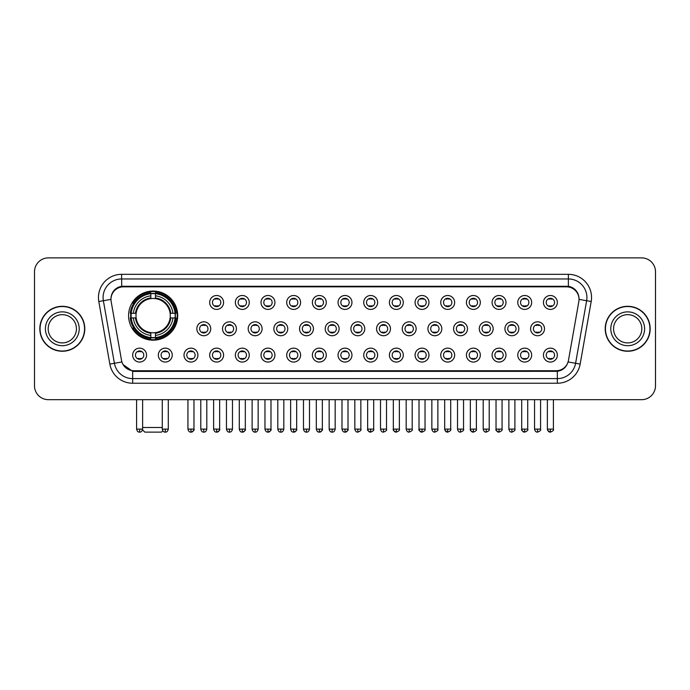 <?xml version="1.0" encoding="UTF-8"?>
<svg xmlns="http://www.w3.org/2000/svg" width="690" height="690" viewBox="0 0 690 690"><rect width="100%" height="100%" fill="white"/><g stroke="black" fill="none" stroke-linecap="round" stroke-linejoin="round"><path stroke-width="1.03" d="M128.573 315.615A24.564 24.564 0 0 0 153.137 340.179A24.564 24.564 0 0 0 177.701 315.615A24.564 24.564 0 0 0 153.137 291.059A24.564 24.564 0 0 0 128.573 315.615M172.233 355.1A6.952 6.952 0 0 1 165.281 362.052A6.952 6.952 0 0 1 158.329 355.1A6.952 6.952 0 0 1 165.281 348.148A6.952 6.952 0 0 1 172.233 355.1M161.106 355.1A4.175 4.175 0 0 0 165.281 359.274A4.175 4.175 0 0 0 169.455 355.1A4.175 4.175 0 0 0 165.281 350.934A4.175 4.175 0 0 0 161.106 355.1M197.909 355.1A6.952 6.952 0 0 1 190.958 362.052A6.952 6.952 0 0 1 184.006 355.1A6.952 6.952 0 0 1 190.958 348.148A6.952 6.952 0 0 1 197.909 355.1M186.783 355.1A4.175 4.175 0 0 0 190.958 359.274A4.175 4.175 0 0 0 195.123 355.1A4.175 4.175 0 0 0 190.958 350.934A4.175 4.175 0 0 0 186.783 355.1M223.577 355.1A6.952 6.952 0 0 1 216.626 362.052A6.952 6.952 0 0 1 209.674 355.1A6.952 6.952 0 0 1 216.626 348.148A6.952 6.952 0 0 1 223.577 355.1M212.46 355.1A4.175 4.175 0 0 0 216.626 359.274A4.175 4.175 0 0 0 220.8 355.1A4.175 4.175 0 0 0 216.626 350.934A4.175 4.175 0 0 0 212.46 355.1M249.254 355.1A6.952 6.952 0 0 1 242.302 362.052A6.952 6.952 0 0 1 235.35 355.1A6.952 6.952 0 0 1 242.302 348.148A6.952 6.952 0 0 1 249.254 355.1M238.136 355.1A4.175 4.175 0 0 0 242.302 359.274A4.175 4.175 0 0 0 246.477 355.1A4.175 4.175 0 0 0 242.302 350.934A4.175 4.175 0 0 0 238.136 355.1M274.93 355.1A6.952 6.952 0 0 1 267.979 362.052A6.952 6.952 0 0 1 261.027 355.1A6.952 6.952 0 0 1 267.979 348.148A6.952 6.952 0 0 1 274.93 355.1M263.804 355.1A4.175 4.175 0 0 0 267.979 359.274A4.175 4.175 0 0 0 272.145 355.1A4.175 4.175 0 0 0 267.979 350.934A4.175 4.175 0 0 0 263.804 355.1M300.607 355.1A6.952 6.952 0 0 1 293.655 362.052A6.952 6.952 0 0 1 286.704 355.1A6.952 6.952 0 0 1 293.655 348.148A6.952 6.952 0 0 1 300.607 355.1M289.481 355.1A4.175 4.175 0 0 0 293.655 359.274A4.175 4.175 0 0 0 297.821 355.1A4.175 4.175 0 0 0 293.655 350.934A4.175 4.175 0 0 0 289.481 355.1M326.275 355.1A6.952 6.952 0 0 1 319.323 362.052A6.952 6.952 0 0 1 312.372 355.1A6.952 6.952 0 0 1 319.323 348.148A6.952 6.952 0 0 1 326.275 355.1M315.157 355.1A4.175 4.175 0 0 0 319.323 359.274A4.175 4.175 0 0 0 323.498 355.1A4.175 4.175 0 0 0 319.323 350.934A4.175 4.175 0 0 0 315.157 355.1M351.952 355.1A6.952 6.952 0 0 1 345 362.052A6.952 6.952 0 0 1 338.048 355.1A6.952 6.952 0 0 1 345 348.148A6.952 6.952 0 0 1 351.952 355.1M340.826 355.1A4.175 4.175 0 0 0 345 359.274A4.175 4.175 0 0 0 349.175 355.1A4.175 4.175 0 0 0 345 350.934A4.175 4.175 0 0 0 340.826 355.1M377.628 355.1A6.952 6.952 0 0 1 370.677 362.052A6.952 6.952 0 0 1 363.725 355.1A6.952 6.952 0 0 1 370.677 348.148A6.952 6.952 0 0 1 377.628 355.1M366.502 355.1A4.175 4.175 0 0 0 370.677 359.274A4.175 4.175 0 0 0 374.843 355.1A4.175 4.175 0 0 0 370.677 350.934A4.175 4.175 0 0 0 366.502 355.1M403.296 355.1A6.952 6.952 0 0 1 396.345 362.052A6.952 6.952 0 0 1 389.393 355.1A6.952 6.952 0 0 1 396.345 348.148A6.952 6.952 0 0 1 403.296 355.1M392.179 355.1A4.175 4.175 0 0 0 396.345 359.274A4.175 4.175 0 0 0 400.519 355.1A4.175 4.175 0 0 0 396.345 350.934A4.175 4.175 0 0 0 392.179 355.1M428.973 355.1A6.952 6.952 0 0 1 422.021 362.052A6.952 6.952 0 0 1 415.07 355.1A6.952 6.952 0 0 1 422.021 348.148A6.952 6.952 0 0 1 428.973 355.1M417.855 355.1A4.175 4.175 0 0 0 422.021 359.274A4.175 4.175 0 0 0 426.196 355.1A4.175 4.175 0 0 0 422.021 350.934A4.175 4.175 0 0 0 417.855 355.1M454.65 355.1A6.952 6.952 0 0 1 447.698 362.052A6.952 6.952 0 0 1 440.746 355.1A6.952 6.952 0 0 1 447.698 348.148A6.952 6.952 0 0 1 454.65 355.1M443.523 355.1A4.175 4.175 0 0 0 447.698 359.274A4.175 4.175 0 0 0 451.864 355.1A4.175 4.175 0 0 0 447.698 350.934A4.175 4.175 0 0 0 443.523 355.1M480.326 355.1A6.952 6.952 0 0 1 473.375 362.052A6.952 6.952 0 0 1 466.423 355.1A6.952 6.952 0 0 1 473.375 348.148A6.952 6.952 0 0 1 480.326 355.1M469.2 355.1A4.175 4.175 0 0 0 473.375 359.274A4.175 4.175 0 0 0 477.54 355.1A4.175 4.175 0 0 0 473.375 350.934A4.175 4.175 0 0 0 469.2 355.1M505.994 355.1A6.952 6.952 0 0 1 499.043 362.052A6.952 6.952 0 0 1 492.091 355.1A6.952 6.952 0 0 1 499.043 348.148A6.952 6.952 0 0 1 505.994 355.1M494.877 355.1A4.175 4.175 0 0 0 499.043 359.274A4.175 4.175 0 0 0 503.217 355.1A4.175 4.175 0 0 0 499.043 350.934A4.175 4.175 0 0 0 494.877 355.1M531.671 355.1A6.952 6.952 0 0 1 524.719 362.052A6.952 6.952 0 0 1 517.767 355.1A6.952 6.952 0 0 1 524.719 348.148A6.952 6.952 0 0 1 531.671 355.1M520.545 355.1A4.175 4.175 0 0 0 524.719 359.274A4.175 4.175 0 0 0 528.894 355.1A4.175 4.175 0 0 0 524.719 350.934A4.175 4.175 0 0 0 520.545 355.1M557.348 355.1A6.952 6.952 0 0 1 550.396 362.052A6.952 6.952 0 0 1 543.444 355.1A6.952 6.952 0 0 1 550.396 348.148A6.952 6.952 0 0 1 557.348 355.1M546.221 355.1A4.175 4.175 0 0 0 550.396 359.274A4.175 4.175 0 0 0 554.562 355.1A4.175 4.175 0 0 0 550.396 350.934A4.175 4.175 0 0 0 546.221 355.1M146.556 355.1A6.952 6.952 0 0 1 139.604 362.052A6.952 6.952 0 0 1 132.653 355.1A6.952 6.952 0 0 1 139.604 348.148A6.952 6.952 0 0 1 146.556 355.1M135.438 355.1A4.175 4.175 0 0 0 139.604 359.274A4.175 4.175 0 0 0 143.779 355.1A4.175 4.175 0 0 0 139.604 350.934A4.175 4.175 0 0 0 135.438 355.1M210.743 328.776A6.952 6.952 0 0 1 203.792 335.728A6.952 6.952 0 0 1 196.84 328.776A6.952 6.952 0 0 1 203.792 321.825A6.952 6.952 0 0 1 210.743 328.776M199.617 328.776A4.175 4.175 0 0 0 203.792 332.951A4.175 4.175 0 0 0 207.966 328.776A4.175 4.175 0 0 0 203.792 324.611A4.175 4.175 0 0 0 199.617 328.776M236.42 328.776A6.952 6.952 0 0 1 229.468 335.728A6.952 6.952 0 0 1 222.516 328.776A6.952 6.952 0 0 1 229.468 321.825A6.952 6.952 0 0 1 236.42 328.776M225.294 328.776A4.175 4.175 0 0 0 229.468 332.951A4.175 4.175 0 0 0 233.634 328.776A4.175 4.175 0 0 0 229.468 324.611A4.175 4.175 0 0 0 225.294 328.776M262.088 328.776A6.952 6.952 0 0 1 255.136 335.728A6.952 6.952 0 0 1 248.193 328.776A6.952 6.952 0 0 1 255.136 321.825A6.952 6.952 0 0 1 262.088 328.776M250.97 328.776A4.175 4.175 0 0 0 255.136 332.951A4.175 4.175 0 0 0 259.311 328.776A4.175 4.175 0 0 0 255.136 324.611A4.175 4.175 0 0 0 250.97 328.776M287.764 328.776A6.952 6.952 0 0 1 280.813 335.728A6.952 6.952 0 0 1 273.861 328.776A6.952 6.952 0 0 1 280.813 321.825A6.952 6.952 0 0 1 287.764 328.776M276.647 328.776A4.175 4.175 0 0 0 280.813 332.951A4.175 4.175 0 0 0 284.987 328.776A4.175 4.175 0 0 0 280.813 324.611A4.175 4.175 0 0 0 276.647 328.776M313.441 328.776A6.952 6.952 0 0 1 306.489 335.728A6.952 6.952 0 0 1 299.538 328.776A6.952 6.952 0 0 1 306.489 321.825A6.952 6.952 0 0 1 313.441 328.776M302.315 328.776A4.175 4.175 0 0 0 306.489 332.951A4.175 4.175 0 0 0 310.664 328.776A4.175 4.175 0 0 0 306.489 324.611A4.175 4.175 0 0 0 302.315 328.776M339.118 328.776A6.952 6.952 0 0 1 332.166 335.728A6.952 6.952 0 0 1 325.214 328.776A6.952 6.952 0 0 1 332.166 321.825A6.952 6.952 0 0 1 339.118 328.776M327.991 328.776A4.175 4.175 0 0 0 332.166 332.951A4.175 4.175 0 0 0 336.332 328.776A4.175 4.175 0 0 0 332.166 324.611A4.175 4.175 0 0 0 327.991 328.776M364.786 328.776A6.952 6.952 0 0 1 357.834 335.728A6.952 6.952 0 0 1 350.882 328.776A6.952 6.952 0 0 1 357.834 321.825A6.952 6.952 0 0 1 364.786 328.776M353.668 328.776A4.175 4.175 0 0 0 357.834 332.951A4.175 4.175 0 0 0 362.009 328.776A4.175 4.175 0 0 0 357.834 324.611A4.175 4.175 0 0 0 353.668 328.776M390.462 328.776A6.952 6.952 0 0 1 383.511 335.728A6.952 6.952 0 0 1 376.559 328.776A6.952 6.952 0 0 1 383.511 321.825A6.952 6.952 0 0 1 390.462 328.776M379.336 328.776A4.175 4.175 0 0 0 383.511 332.951A4.175 4.175 0 0 0 387.685 328.776A4.175 4.175 0 0 0 383.511 324.611A4.175 4.175 0 0 0 379.336 328.776M416.139 328.776A6.952 6.952 0 0 1 409.187 335.728A6.952 6.952 0 0 1 402.236 328.776A6.952 6.952 0 0 1 409.187 321.825A6.952 6.952 0 0 1 416.139 328.776M405.013 328.776A4.175 4.175 0 0 0 409.187 332.951A4.175 4.175 0 0 0 413.353 328.776A4.175 4.175 0 0 0 409.187 324.611A4.175 4.175 0 0 0 405.013 328.776M441.807 328.776A6.952 6.952 0 0 1 434.864 335.728A6.952 6.952 0 0 1 427.912 328.776A6.952 6.952 0 0 1 434.864 321.825A6.952 6.952 0 0 1 441.807 328.776M430.689 328.776A4.175 4.175 0 0 0 434.864 332.951A4.175 4.175 0 0 0 439.03 328.776A4.175 4.175 0 0 0 434.864 324.611A4.175 4.175 0 0 0 430.689 328.776M467.484 328.776A6.952 6.952 0 0 1 460.532 335.728A6.952 6.952 0 0 1 453.58 328.776A6.952 6.952 0 0 1 460.532 321.825A6.952 6.952 0 0 1 467.484 328.776M456.366 328.776A4.175 4.175 0 0 0 460.532 332.951A4.175 4.175 0 0 0 464.706 328.776A4.175 4.175 0 0 0 460.532 324.611A4.175 4.175 0 0 0 456.366 328.776M493.16 328.776A6.952 6.952 0 0 1 486.209 335.728A6.952 6.952 0 0 1 479.257 328.776A6.952 6.952 0 0 1 486.209 321.825A6.952 6.952 0 0 1 493.16 328.776M482.034 328.776A4.175 4.175 0 0 0 486.209 332.951A4.175 4.175 0 0 0 490.383 328.776A4.175 4.175 0 0 0 486.209 324.611A4.175 4.175 0 0 0 482.034 328.776M518.837 328.776A6.952 6.952 0 0 1 511.885 335.728A6.952 6.952 0 0 1 504.933 328.776A6.952 6.952 0 0 1 511.885 321.825A6.952 6.952 0 0 1 518.837 328.776M507.711 328.776A4.175 4.175 0 0 0 511.885 332.951A4.175 4.175 0 0 0 516.051 328.776A4.175 4.175 0 0 0 511.885 324.611A4.175 4.175 0 0 0 507.711 328.776M544.505 328.776A6.952 6.952 0 0 1 537.553 335.728A6.952 6.952 0 0 1 530.601 328.776A6.952 6.952 0 0 1 537.553 321.825A6.952 6.952 0 0 1 544.505 328.776M533.387 328.776A4.175 4.175 0 0 0 537.553 332.951A4.175 4.175 0 0 0 541.728 328.776A4.175 4.175 0 0 0 537.553 324.611A4.175 4.175 0 0 0 533.387 328.776M223.577 302.453A6.952 6.952 0 0 1 216.626 309.405A6.952 6.952 0 0 1 209.674 302.453A6.952 6.952 0 0 1 216.626 295.501A6.952 6.952 0 0 1 223.577 302.453M212.46 302.453A4.175 4.175 0 0 0 216.626 306.627A4.175 4.175 0 0 0 220.8 302.453A4.175 4.175 0 0 0 216.626 298.287A4.175 4.175 0 0 0 212.46 302.453M249.254 302.453A6.952 6.952 0 0 1 242.302 309.405A6.952 6.952 0 0 1 235.35 302.453A6.952 6.952 0 0 1 242.302 295.501A6.952 6.952 0 0 1 249.254 302.453M238.136 302.453A4.175 4.175 0 0 0 242.302 306.627A4.175 4.175 0 0 0 246.477 302.453A4.175 4.175 0 0 0 242.302 298.287A4.175 4.175 0 0 0 238.136 302.453M274.93 302.453A6.952 6.952 0 0 1 267.979 309.405A6.952 6.952 0 0 1 261.027 302.453A6.952 6.952 0 0 1 267.979 295.501A6.952 6.952 0 0 1 274.93 302.453M263.804 302.453A4.175 4.175 0 0 0 267.979 306.627A4.175 4.175 0 0 0 272.145 302.453A4.175 4.175 0 0 0 267.979 298.287A4.175 4.175 0 0 0 263.804 302.453M300.607 302.453A6.952 6.952 0 0 1 293.655 309.405A6.952 6.952 0 0 1 286.704 302.453A6.952 6.952 0 0 1 293.655 295.501A6.952 6.952 0 0 1 300.607 302.453M289.481 302.453A4.175 4.175 0 0 0 293.655 306.627A4.175 4.175 0 0 0 297.821 302.453A4.175 4.175 0 0 0 293.655 298.287A4.175 4.175 0 0 0 289.481 302.453M326.275 302.453A6.952 6.952 0 0 1 319.323 309.405A6.952 6.952 0 0 1 312.372 302.453A6.952 6.952 0 0 1 319.323 295.501A6.952 6.952 0 0 1 326.275 302.453M315.157 302.453A4.175 4.175 0 0 0 319.323 306.627A4.175 4.175 0 0 0 323.498 302.453A4.175 4.175 0 0 0 319.323 298.287A4.175 4.175 0 0 0 315.157 302.453M351.952 302.453A6.952 6.952 0 0 1 345 309.405A6.952 6.952 0 0 1 338.048 302.453A6.952 6.952 0 0 1 345 295.501A6.952 6.952 0 0 1 351.952 302.453M340.826 302.453A4.175 4.175 0 0 0 345 306.627A4.175 4.175 0 0 0 349.175 302.453A4.175 4.175 0 0 0 345 298.287A4.175 4.175 0 0 0 340.826 302.453M377.628 302.453A6.952 6.952 0 0 1 370.677 309.405A6.952 6.952 0 0 1 363.725 302.453A6.952 6.952 0 0 1 370.677 295.501A6.952 6.952 0 0 1 377.628 302.453M366.502 302.453A4.175 4.175 0 0 0 370.677 306.627A4.175 4.175 0 0 0 374.843 302.453A4.175 4.175 0 0 0 370.677 298.287A4.175 4.175 0 0 0 366.502 302.453M403.296 302.453A6.952 6.952 0 0 1 396.345 309.405A6.952 6.952 0 0 1 389.393 302.453A6.952 6.952 0 0 1 396.345 295.501A6.952 6.952 0 0 1 403.296 302.453M392.179 302.453A4.175 4.175 0 0 0 396.345 306.627A4.175 4.175 0 0 0 400.519 302.453A4.175 4.175 0 0 0 396.345 298.287A4.175 4.175 0 0 0 392.179 302.453M428.973 302.453A6.952 6.952 0 0 1 422.021 309.405A6.952 6.952 0 0 1 415.07 302.453A6.952 6.952 0 0 1 422.021 295.501A6.952 6.952 0 0 1 428.973 302.453M417.855 302.453A4.175 4.175 0 0 0 422.021 306.627A4.175 4.175 0 0 0 426.196 302.453A4.175 4.175 0 0 0 422.021 298.287A4.175 4.175 0 0 0 417.855 302.453M454.65 302.453A6.952 6.952 0 0 1 447.698 309.405A6.952 6.952 0 0 1 440.746 302.453A6.952 6.952 0 0 1 447.698 295.501A6.952 6.952 0 0 1 454.65 302.453M443.523 302.453A4.175 4.175 0 0 0 447.698 306.627A4.175 4.175 0 0 0 451.864 302.453A4.175 4.175 0 0 0 447.698 298.287A4.175 4.175 0 0 0 443.523 302.453M480.326 302.453A6.952 6.952 0 0 1 473.375 309.405A6.952 6.952 0 0 1 466.423 302.453A6.952 6.952 0 0 1 473.375 295.501A6.952 6.952 0 0 1 480.326 302.453M469.2 302.453A4.175 4.175 0 0 0 473.375 306.627A4.175 4.175 0 0 0 477.54 302.453A4.175 4.175 0 0 0 473.375 298.287A4.175 4.175 0 0 0 469.2 302.453M505.994 302.453A6.952 6.952 0 0 1 499.043 309.405A6.952 6.952 0 0 1 492.091 302.453A6.952 6.952 0 0 1 499.043 295.501A6.952 6.952 0 0 1 505.994 302.453M494.877 302.453A4.175 4.175 0 0 0 499.043 306.627A4.175 4.175 0 0 0 503.217 302.453A4.175 4.175 0 0 0 499.043 298.287A4.175 4.175 0 0 0 494.877 302.453M531.671 302.453A6.952 6.952 0 0 1 524.719 309.405A6.952 6.952 0 0 1 517.767 302.453A6.952 6.952 0 0 1 524.719 295.501A6.952 6.952 0 0 1 531.671 302.453M520.545 302.453A4.175 4.175 0 0 0 524.719 306.627A4.175 4.175 0 0 0 528.894 302.453A4.175 4.175 0 0 0 524.719 298.287A4.175 4.175 0 0 0 520.545 302.453M557.348 302.453A6.952 6.952 0 0 1 550.396 309.405A6.952 6.952 0 0 1 543.444 302.453A6.952 6.952 0 0 1 550.396 295.501A6.952 6.952 0 0 1 557.348 302.453M546.221 302.453A4.175 4.175 0 0 0 550.396 306.627A4.175 4.175 0 0 0 554.562 302.453A4.175 4.175 0 0 0 550.396 298.287A4.175 4.175 0 0 0 546.221 302.453M111.159 301.521A12.515 12.515 0 0 1 123.475 286.842L566.525 286.842A12.515 12.515 0 0 1 578.841 301.521L568.465 360.378A12.515 12.515 0 0 1 556.14 370.72L133.86 370.72A12.515 12.515 0 0 1 121.535 360.378L111.159 301.521M130.781 317.935A22.477 22.477 0 0 1 130.781 313.303M39.83 328.776A22.477 22.477 0 0 0 62.307 351.253A22.477 22.477 0 0 0 84.784 328.776A22.477 22.477 0 0 0 62.307 306.3A22.477 22.477 0 0 0 39.83 328.776M605.216 328.776A22.477 22.477 0 0 0 627.693 351.253A22.477 22.477 0 0 0 650.17 328.776A22.477 22.477 0 0 0 627.693 306.3A22.477 22.477 0 0 0 605.216 328.776M111.021 297.502L110.987 299.374L111.021 297.502C111.987 291.335 115.523 287.601 121.621 286.281L568.379 286.281C574.468 287.592 578.004 291.327 578.979 297.502L579.014 299.374M121.621 274.327L568.379 274.327A23.175 23.175 0 0 1 591.192 301.521L580.161 364.087A23.175 23.175 0 0 1 557.339 383.235L132.661 383.235A23.175 23.175 0 0 1 109.839 364.087L98.808 301.521A23.175 23.175 0 0 1 121.621 274.327L121.621 278.958L568.379 278.958A18.535 18.535 0 0 1 586.629 300.719L575.598 363.276A18.535 18.535 0 0 1 557.339 378.603L132.661 378.603A18.535 18.535 0 0 1 114.402 363.276L103.371 300.719A18.535 18.535 0 0 1 121.621 278.958L121.725 286.264M114.359 290.085L117.688 287.566M117.8 287.506L121.035 286.385M557.339 383.235L557.339 371.332C562.85 370.418 566.412 367.287 568.034 361.948C566.421 367.287 562.859 370.409 557.339 371.332L134.101 371.418L132.661 371.332L122.898 364.467M577.737 293.103L578.979 297.502M655.5 271.774A13.904 13.904 0 0 0 641.596 257.879L48.404 257.879A13.904 13.904 0 0 0 34.5 271.774L34.5 385.779A13.904 13.904 0 0 0 48.404 399.683L641.596 399.683A13.904 13.904 0 0 0 655.5 385.779L655.5 271.774L655.5 385.779M568.086 361.957L575.598 363.276L586.629 300.719L591.192 301.521M34.5 271.774L34.5 385.779M641.596 257.879L48.404 257.879M48.404 399.683L641.596 399.683M76.435 328.776A14.128 14.128 0 0 0 62.307 314.657A14.128 14.128 0 0 0 48.179 328.776A14.128 14.128 0 0 0 62.307 342.904A14.128 14.128 0 0 0 76.435 328.776A14.128 14.128 0 0 1 62.307 342.904A14.128 14.128 0 0 1 48.179 328.776M84.551 328.776A22.244 22.244 0 0 0 62.307 306.532A22.244 22.244 0 0 0 40.063 328.776A22.244 22.244 0 0 0 62.307 351.029A22.244 22.244 0 0 0 84.551 328.776M641.821 328.776A14.128 14.128 0 0 0 627.693 314.657A14.128 14.128 0 0 0 613.565 328.776A14.128 14.128 0 0 0 627.693 342.904A14.128 14.128 0 0 0 641.821 328.776A14.128 14.128 0 0 1 627.693 342.904A14.128 14.128 0 0 1 613.565 328.776M649.937 328.776A22.244 22.244 0 0 0 627.693 306.532A22.244 22.244 0 0 0 605.449 328.776A22.244 22.244 0 0 0 627.693 351.029A22.244 22.244 0 0 0 649.937 328.776M162.797 430.81L161.477 432.121L144.797 432.121L142.528 429.853M142.623 427.49L162.271 427.49M170.128 317.935A17.146 17.146 0 0 0 155.457 298.632L155.457 297.942L155.457 298.632A17.146 17.146 0 0 0 136.146 317.935A17.146 17.146 0 0 0 170.128 317.935L170.81 317.935L170.128 317.935A17.146 17.146 0 0 1 155.457 332.606L155.457 335.409A19.924 19.924 0 0 0 172.931 317.935L176.01 317.935A22.986 22.986 0 0 1 155.457 338.488L155.457 337.557A22.063 22.063 0 0 0 175.079 317.935M131.247 317.935A22.011 22.011 0 0 1 131.247 313.303M155.457 293.724A22.011 22.011 0 0 0 150.825 293.724M175.027 313.303A22.011 22.011 0 0 1 175.027 317.935M176.01 313.303A22.986 22.986 0 0 0 155.457 292.75L155.457 293.681A22.063 22.063 0 0 1 175.079 313.303L176.01 313.303M130.272 317.935A22.986 22.986 0 0 0 150.825 338.488L150.825 337.557A22.063 22.063 0 0 1 131.204 317.935L130.272 317.935M175.079 313.303L172.931 313.303A19.924 19.924 0 0 0 155.457 295.829L155.457 293.681M155.457 337.557L155.457 335.409M131.204 317.935L133.343 317.935A19.924 19.924 0 0 0 150.825 335.409L150.825 337.557M155.457 295.829L155.457 297.942A17.828 17.828 0 0 1 170.81 313.303L172.931 313.303M172.931 317.935L170.81 317.935A17.828 17.828 0 0 1 155.457 333.296M150.825 335.409L150.825 332.606A17.146 17.146 0 0 1 136.146 317.935L133.343 317.935M170.128 313.303L170.81 313.303M155.457 337.505A22.011 22.011 0 0 1 150.825 337.505M150.825 292.75A22.986 22.986 0 0 0 130.272 313.303L131.204 313.303A22.063 22.063 0 0 1 150.825 293.681L150.825 292.75M150.825 293.681L150.825 295.829A19.924 19.924 0 0 0 133.343 313.303L131.204 313.303M150.825 298.632L150.825 295.829M133.343 313.303L135.464 313.303A17.828 17.828 0 0 1 150.825 297.942M150.825 332.606L150.825 333.296A17.828 17.828 0 0 1 135.464 317.935M133.86 303.108L132.54 303.108A24.098 24.098 0 0 1 177.235 315.615A24.098 24.098 0 0 1 132.54 328.13L133.86 328.13M215.237 306.386L215.237 305.73A3.554 3.554 0 0 0 218.023 305.73L218.023 306.386M218.023 298.529L218.023 299.184A3.554 3.554 0 0 0 215.237 299.184L215.237 298.529M240.913 306.386L240.913 305.73A3.554 3.554 0 0 0 243.691 305.73L243.691 306.386M243.691 298.529L243.691 299.184A3.554 3.554 0 0 0 240.913 299.184L240.913 298.529M266.59 306.386L266.59 305.73A3.554 3.554 0 0 0 269.367 305.73L269.367 306.386M269.367 298.529L269.367 299.184A3.554 3.554 0 0 0 266.59 299.184L266.59 298.529M292.258 306.386L292.258 305.73A3.554 3.554 0 0 0 295.044 305.73L295.044 306.386M295.044 298.529L295.044 299.184A3.554 3.554 0 0 0 292.258 299.184L292.258 298.529M317.935 306.386L317.935 305.73A3.554 3.554 0 0 0 320.712 305.73L320.712 306.386M320.712 298.529L320.712 299.184A3.554 3.554 0 0 0 317.935 299.184L317.935 298.529M343.611 306.386L343.611 305.73A3.554 3.554 0 0 0 346.389 305.73L346.389 306.386M346.389 298.529L346.389 299.184A3.554 3.554 0 0 0 343.611 299.184L343.611 298.529M369.288 306.386L369.288 305.73A3.554 3.554 0 0 0 372.065 305.73L372.065 306.386M372.065 298.529L372.065 299.184A3.554 3.554 0 0 0 369.288 299.184L369.288 298.529M394.956 306.386L394.956 305.73A3.554 3.554 0 0 0 397.742 305.73L397.742 306.386M397.742 298.529L397.742 299.184A3.554 3.554 0 0 0 394.956 299.184L394.956 298.529M420.633 306.386L420.633 305.73A3.554 3.554 0 0 0 423.41 305.73L423.41 306.386M423.41 298.529L423.41 299.184A3.554 3.554 0 0 0 420.633 299.184L420.633 298.529M446.309 306.386L446.309 305.73A3.554 3.554 0 0 0 449.087 305.73L449.087 306.386M449.087 298.529L449.087 299.184A3.554 3.554 0 0 0 446.309 299.184L446.309 298.529M471.977 306.386L471.977 305.73A3.554 3.554 0 0 0 474.763 305.73L474.763 306.386M474.763 298.529L474.763 299.184A3.554 3.554 0 0 0 471.977 299.184L471.977 298.529M497.654 306.386L497.654 305.73A3.554 3.554 0 0 0 500.431 305.73L500.431 306.386M500.431 298.529L500.431 299.184A3.554 3.554 0 0 0 497.654 299.184L497.654 298.529M523.331 306.386L523.331 305.73A3.554 3.554 0 0 0 526.108 305.73L526.108 306.386M526.108 298.529L526.108 299.184A3.554 3.554 0 0 0 523.331 299.184L523.331 298.529M549.007 306.386L549.007 305.73A3.554 3.554 0 0 0 551.784 305.73L551.784 306.386M551.784 298.529L551.784 299.184A3.554 3.554 0 0 0 549.007 299.184L549.007 298.529M202.403 332.709L202.403 332.054A3.554 3.554 0 0 0 205.18 332.054L205.18 332.709M205.18 324.843L205.18 325.507A3.554 3.554 0 0 0 202.403 325.507L202.403 324.843M228.079 332.709L228.079 332.054A3.554 3.554 0 0 0 230.857 332.054L230.857 332.709M230.857 324.843L230.857 325.507A3.554 3.554 0 0 0 228.079 325.507L228.079 324.843M253.748 332.709L253.748 332.054A3.554 3.554 0 0 0 256.533 332.054L256.533 332.709M256.533 324.843L256.533 325.507A3.554 3.554 0 0 0 253.748 325.507L253.748 324.843M279.424 332.709L279.424 332.054A3.554 3.554 0 0 0 282.201 332.054L282.201 332.709M282.201 324.843L282.201 325.507A3.554 3.554 0 0 0 279.424 325.507L279.424 324.843M305.101 332.709L305.101 332.054A3.554 3.554 0 0 0 307.878 332.054L307.878 332.709M307.878 324.843L307.878 325.507A3.554 3.554 0 0 0 305.101 325.507L305.101 324.843M330.769 332.709L330.769 332.054A3.554 3.554 0 0 0 333.555 332.054L333.555 332.709M333.555 324.843L333.555 325.507A3.554 3.554 0 0 0 330.769 325.507L330.769 324.843M356.445 332.709L356.445 332.054A3.554 3.554 0 0 0 359.231 332.054L359.231 332.709M359.231 324.843L359.231 325.507A3.554 3.554 0 0 0 356.445 325.507L356.445 324.843M382.122 332.709L382.122 332.054A3.554 3.554 0 0 0 384.899 332.054L384.899 332.709M384.899 324.843L384.899 325.507A3.554 3.554 0 0 0 382.122 325.507L382.122 324.843M407.799 332.709L407.799 332.054A3.554 3.554 0 0 0 410.576 332.054L410.576 332.709M410.576 324.843L410.576 325.507A3.554 3.554 0 0 0 407.799 325.507L407.799 324.843M433.467 332.709L433.467 332.054A3.554 3.554 0 0 0 436.253 332.054L436.253 332.709M436.253 324.843L436.253 325.507A3.554 3.554 0 0 0 433.467 325.507L433.467 324.843M459.143 332.709L459.143 332.054A3.554 3.554 0 0 0 461.921 332.054L461.921 332.709M461.921 324.843L461.921 325.507A3.554 3.554 0 0 0 459.143 325.507L459.143 324.843M484.82 332.709L484.82 332.054A3.554 3.554 0 0 0 487.597 332.054L487.597 332.709M487.597 324.843L487.597 325.507A3.554 3.554 0 0 0 484.82 325.507L484.82 324.843M510.488 332.709L510.488 332.054A3.554 3.554 0 0 0 513.274 332.054L513.274 332.709M513.274 324.843L513.274 325.507A3.554 3.554 0 0 0 510.488 325.507L510.488 324.843M536.164 332.709L536.164 332.054A3.554 3.554 0 0 0 538.95 332.054L538.95 332.709M538.95 324.843L538.95 325.507A3.554 3.554 0 0 0 536.164 325.507L536.164 324.843M138.216 359.033L138.216 358.377A3.554 3.554 0 0 0 140.993 358.377L140.993 359.033M140.993 351.167L140.993 351.831A3.554 3.554 0 0 0 138.216 351.831L138.216 351.167M163.892 359.033L163.892 358.377A3.554 3.554 0 0 0 166.67 358.377L166.67 359.033M166.67 351.167L166.67 351.831A3.554 3.554 0 0 0 163.892 351.831L163.892 351.167M189.569 359.033L189.569 358.377A3.554 3.554 0 0 0 192.346 358.377L192.346 359.033M192.346 351.167L192.346 351.831A3.554 3.554 0 0 0 189.569 351.831L189.569 351.167M215.237 359.033L215.237 358.377A3.554 3.554 0 0 0 218.023 358.377L218.023 359.033M218.023 351.167L218.023 351.831A3.554 3.554 0 0 0 215.237 351.831L215.237 351.167M240.913 359.033L240.913 358.377A3.554 3.554 0 0 0 243.691 358.377L243.691 359.033M243.691 351.167L243.691 351.831A3.554 3.554 0 0 0 240.913 351.831L240.913 351.167M266.59 359.033L266.59 358.377A3.554 3.554 0 0 0 269.367 358.377L269.367 359.033M269.367 351.167L269.367 351.831A3.554 3.554 0 0 0 266.59 351.831L266.59 351.167M292.258 359.033L292.258 358.377A3.554 3.554 0 0 0 295.044 358.377L295.044 359.033M295.044 351.167L295.044 351.831A3.554 3.554 0 0 0 292.258 351.831L292.258 351.167M317.935 359.033L317.935 358.377A3.554 3.554 0 0 0 320.712 358.377L320.712 359.033M320.712 351.167L320.712 351.831A3.554 3.554 0 0 0 317.935 351.831L317.935 351.167M343.611 359.033L343.611 358.377A3.554 3.554 0 0 0 346.389 358.377L346.389 359.033M346.389 351.167L346.389 351.831A3.554 3.554 0 0 0 343.611 351.831L343.611 351.167M369.288 359.033L369.288 358.377A3.554 3.554 0 0 0 372.065 358.377L372.065 359.033M372.065 351.167L372.065 351.831A3.554 3.554 0 0 0 369.288 351.831L369.288 351.167M394.956 359.033L394.956 358.377A3.554 3.554 0 0 0 397.742 358.377L397.742 359.033M397.742 351.167L397.742 351.831A3.554 3.554 0 0 0 394.956 351.831L394.956 351.167M420.633 359.033L420.633 358.377A3.554 3.554 0 0 0 423.41 358.377L423.41 359.033M423.41 351.167L423.41 351.831A3.554 3.554 0 0 0 420.633 351.831L420.633 351.167M446.309 359.033L446.309 358.377A3.554 3.554 0 0 0 449.087 358.377L449.087 359.033M449.087 351.167L449.087 351.831A3.554 3.554 0 0 0 446.309 351.831L446.309 351.167M471.977 359.033L471.977 358.377A3.554 3.554 0 0 0 474.763 358.377L474.763 359.033M474.763 351.167L474.763 351.831A3.554 3.554 0 0 0 471.977 351.831L471.977 351.167M497.654 359.033L497.654 358.377A3.554 3.554 0 0 0 500.431 358.377L500.431 359.033M500.431 351.167L500.431 351.831A3.554 3.554 0 0 0 497.654 351.831L497.654 351.167M523.331 359.033L523.331 358.377A3.554 3.554 0 0 0 526.108 358.377L526.108 359.033M526.108 351.167L526.108 351.831A3.554 3.554 0 0 0 523.331 351.831L523.331 351.167M549.007 359.033L549.007 358.377A3.554 3.554 0 0 0 551.784 358.377L551.784 359.033M551.784 351.167L551.784 351.831A3.554 3.554 0 0 0 549.007 351.831L549.007 351.167M568.379 274.327L568.379 286.281M98.808 301.521L103.371 300.719A18.535 18.535 0 0 1 103.086 297.502M103.371 300.719L110.969 299.374M132.661 383.235L132.661 371.332M109.839 364.087L121.914 361.957M579.031 299.374L586.629 300.719M575.598 363.276L580.161 364.087M79.212 328.776A16.905 16.905 0 0 0 62.307 311.871A16.905 16.905 0 0 0 45.402 328.776A16.905 16.905 0 0 0 62.307 345.69A16.905 16.905 0 0 0 79.212 328.776M644.598 328.776A16.905 16.905 0 0 0 627.693 311.871A16.905 16.905 0 0 0 610.788 328.776A16.905 16.905 0 0 0 627.693 345.69A16.905 16.905 0 0 0 644.598 328.776M150.825 337.721A22.218 22.218 0 0 0 155.457 337.721M175.234 317.935A22.218 22.218 0 0 0 175.234 313.303M155.457 293.517A22.218 22.218 0 0 0 150.825 293.517M203.792 429.111L200.781 429.111C201.308 431.259 202.308 432.268 203.792 432.121L203.792 429.111L206.802 429.111L206.802 399.683M229.468 429.111L226.458 429.111C226.976 431.259 227.985 432.268 229.468 432.121L229.468 429.111L232.478 429.111L232.478 399.683M255.136 429.111L252.126 429.111C252.652 431.259 253.661 432.268 255.136 432.121L255.136 429.111L258.155 429.111L258.155 399.683M280.813 429.111L277.803 429.111C278.329 431.259 279.329 432.268 280.813 432.121L280.813 429.111L283.823 429.111L283.823 399.683M306.489 429.111L303.479 429.111C304.005 431.259 305.006 432.268 306.489 432.121L306.489 429.111L309.5 429.111L309.5 399.683M332.166 429.111L329.147 429.111C329.673 431.259 330.683 432.268 332.166 432.121L332.166 429.111L335.176 429.111L335.176 399.683M357.834 429.111L354.824 429.111C355.35 431.259 356.351 432.268 357.834 432.121L357.834 429.111L360.853 429.111L360.853 399.683M383.511 429.111L380.501 429.111C381.027 431.259 382.027 432.268 383.511 432.121L383.511 429.111L386.521 429.111L386.521 399.683M409.187 429.111L406.177 429.111C406.695 431.259 407.704 432.268 409.187 432.121L409.187 429.111L412.197 429.111L412.197 399.683M434.864 429.111L431.845 429.111C432.371 431.259 433.38 432.268 434.864 432.121L434.864 429.111L437.874 429.111L437.874 399.683M460.532 429.111L457.522 429.111C458.048 431.259 459.048 432.268 460.532 432.121L460.532 429.111L463.542 429.111L463.542 399.683M486.209 429.111L483.198 429.111C483.725 431.259 484.725 432.268 486.209 432.121L486.209 429.111L489.219 429.111L489.219 399.683M511.885 429.111L508.866 429.111C509.393 431.259 510.402 432.268 511.885 432.121L511.885 429.111L514.895 429.111L514.895 399.683M537.553 429.111L534.543 429.111C535.069 431.259 536.07 432.268 537.553 432.121L537.553 429.111L540.572 429.111L540.572 399.683M139.604 429.111L136.594 429.111C137.12 431.259 138.121 432.268 139.604 432.121L139.604 429.111L142.623 429.111L142.623 399.683M165.281 429.111L162.271 429.111C162.797 431.259 163.797 432.268 165.281 432.121L165.281 429.111L168.291 429.111L168.291 399.683M190.958 429.111L187.939 429.111C188.465 431.259 189.474 432.268 190.958 432.121L190.958 429.111L193.968 429.111C194.58 430.077 193.571 431.078 190.958 432.121C192.441 432.268 193.442 431.259 193.968 429.111L193.968 399.683M216.626 429.111L213.615 429.111C214.142 431.259 215.151 432.268 216.626 432.121L216.626 429.111L219.644 429.111C220.257 430.077 219.248 431.078 216.626 432.121C218.109 432.268 219.118 431.259 219.644 429.111L219.644 399.683M242.302 429.111L239.292 429.111C239.818 431.259 240.819 432.268 242.302 432.121L242.302 429.111L245.312 429.111C245.925 430.077 244.924 431.078 242.302 432.121C243.786 432.268 244.786 431.259 245.312 429.111L245.312 399.683M267.979 429.111L264.969 429.111C265.495 431.259 266.495 432.268 267.979 432.121L267.979 429.111L270.989 429.111C271.601 430.077 270.601 431.078 267.979 432.121C269.462 432.268 270.463 431.259 270.989 429.111L270.989 399.683M293.655 429.111L290.637 429.111C291.163 431.259 292.172 432.268 293.655 432.121L293.655 429.111L296.666 429.111C297.278 430.077 296.269 431.078 293.655 432.121C295.13 432.268 296.139 431.259 296.666 429.111L296.666 399.683M319.323 429.111L316.313 429.111C316.839 431.259 317.84 432.268 319.323 432.121L319.323 429.111L322.342 429.111C322.946 430.077 321.945 431.078 319.323 432.121C320.807 432.268 321.816 431.259 322.342 429.111L322.342 399.683M345 429.111L341.99 429.111L341.99 399.683L341.99 429.111C342.516 431.259 343.517 432.268 345 432.121L345 429.111L348.01 429.111C348.623 430.077 347.622 431.078 345 432.121C346.484 432.268 347.484 431.259 348.01 429.111L348.01 399.683M370.677 429.111L367.658 429.111C367.054 430.077 368.055 431.078 370.677 432.121L370.677 429.111L373.687 429.111L373.687 399.683M396.345 429.111L393.335 429.111C392.722 430.077 393.731 431.078 396.345 432.121L396.345 429.111L399.363 429.111L399.363 399.683M422.021 429.111L419.011 429.111C418.399 430.077 419.399 431.078 422.021 432.121L422.021 429.111L425.031 429.111L425.031 399.683M444.688 399.683L444.688 429.111C445.214 431.259 446.214 432.268 447.698 432.121L447.698 429.111L444.688 429.111L444.714 429.56M447.698 432.121C450.32 431.078 451.32 430.077 450.708 429.111L450.708 399.683L450.708 429.111L447.698 429.111M473.375 429.111L470.356 429.111C469.743 430.077 470.752 431.078 473.375 432.121L473.375 429.111L476.385 429.111L476.385 399.683M499.043 429.111L496.032 429.111C495.42 430.077 496.429 431.078 499.043 432.121L499.043 429.111L502.061 429.111L502.061 399.683M524.719 429.111L521.709 429.111C521.097 430.077 522.097 431.078 524.719 432.121L524.719 429.111L527.729 429.111L527.729 399.683M547.377 399.683L547.377 429.111C547.903 431.259 548.912 432.268 550.396 432.121L550.396 429.111L547.377 429.111L547.411 429.56M553.406 399.683L553.406 429.111L550.396 429.111M367.658 429.111L367.658 399.683L367.658 429.111C368.184 431.259 369.193 432.268 370.677 432.121C373.29 431.078 374.299 430.077 373.687 429.111M393.335 429.111L393.335 399.683L393.335 429.111C393.861 431.259 394.87 432.268 396.345 432.121C398.967 431.078 399.976 430.077 399.363 429.111M444.895 430.215L447.249 432.095M521.709 429.111L521.709 399.683L521.709 429.111C522.235 431.259 523.236 432.268 524.719 432.121C527.341 431.078 528.342 430.077 527.729 429.111M547.593 430.215L549.947 432.095M200.781 429.111L200.781 399.683M206.802 429.111C206.275 431.259 205.275 432.268 203.792 432.121M226.458 429.111L226.458 399.683M232.478 429.111C231.952 431.259 230.952 432.268 229.468 432.121M252.126 429.111L252.126 399.683M258.155 429.111C257.629 431.259 256.62 432.268 255.136 432.121M277.803 429.111L277.803 399.683M283.823 429.111C283.305 431.259 282.296 432.268 280.813 432.121M303.479 429.111L303.479 399.683M309.5 429.111C308.973 431.259 307.973 432.268 306.489 432.121M329.147 429.111L329.147 399.683M335.176 429.111C334.65 431.259 333.649 432.268 332.166 432.121M354.824 429.111L354.824 399.683M360.853 429.111C361.457 430.077 360.456 431.078 357.834 432.121M380.501 429.111L380.501 399.683M386.521 429.111C387.133 430.077 386.133 431.078 383.511 432.121M406.177 429.111L406.177 399.683M412.197 429.111C412.81 430.077 411.801 431.078 409.187 432.121M431.845 429.111L431.845 399.683M437.874 429.111C438.486 430.077 437.477 431.078 434.864 432.121M457.522 429.111L457.522 399.683M463.542 429.111C464.154 430.077 463.154 431.078 460.532 432.121M483.198 429.111L483.198 399.683M489.219 429.111C489.831 430.077 488.831 431.078 486.209 432.121M508.866 429.111L508.866 399.683M514.895 429.111C515.508 430.077 514.499 431.078 511.885 432.121M534.543 429.111L534.543 399.683M540.572 429.111C541.176 430.077 540.175 431.078 537.553 432.121M136.594 429.111L136.594 399.683M142.623 429.111C142.097 431.259 141.088 432.268 139.604 432.121M162.271 429.111L162.271 399.683M168.291 429.111C167.765 431.259 166.764 432.268 165.281 432.121M187.939 429.111L187.939 399.683M213.615 429.111L213.615 399.683M239.292 429.111L239.292 399.683M264.969 429.111L264.969 399.683M290.637 429.111L290.637 399.683M316.313 429.111L316.313 399.683M419.011 399.683L419.011 429.111C419.537 431.259 420.538 432.268 422.021 432.121C424.643 431.078 425.644 430.077 425.031 429.111M470.356 399.683L470.356 429.111C470.882 431.259 471.891 432.268 473.375 432.121C475.988 431.078 476.997 430.077 476.385 429.111M496.032 399.683L496.032 429.111C496.559 431.259 497.559 432.268 499.043 432.121C501.665 431.078 502.665 430.077 502.061 429.111M553.406 429.111C554.018 430.077 553.009 431.078 550.396 432.121"/></g></svg>
